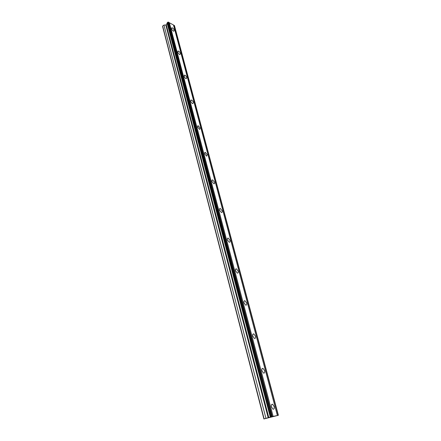 <?xml version="1.0" encoding="UTF-8"?>
<svg xmlns="http://www.w3.org/2000/svg" width="441" height="441" viewBox="0 0 441 441"><rect width="100%" height="100%" fill="white"/><g stroke="black" fill="none" stroke-linecap="round" stroke-linejoin="round"><path stroke-width="0.66" d="M174.184 30.209C173.66 28.825 172.927 28.015 171.996 27.772L171.637 28.792C172.161 30.181 172.894 30.991 173.826 31.234L174.184 30.209M274.12 406.475L272.621 404.259C271.524 404.088 271.149 404.987 271.496 406.955L273.001 409.176C274.098 409.342 274.473 408.443 274.12 406.475M264.6 370.616L263.034 368.384C261.998 368.235 261.645 369.067 261.971 370.875L263.531 373.108C264.572 373.257 264.931 372.425 264.6 370.616M255.444 336.158L253.823 333.909C252.847 333.782 252.511 334.548 252.814 336.207L254.435 338.462C255.422 338.589 255.758 337.823 255.444 336.158M246.646 303.017L244.959 300.751C244.038 300.646 243.724 301.357 244.016 302.879L245.698 305.15C246.624 305.255 246.938 304.544 246.646 303.017M238.173 271.121L236.426 268.839C235.566 268.756 235.274 269.412 235.544 270.813L237.291 273.1C238.157 273.183 238.449 272.527 238.173 271.121M230.015 240.406L228.206 238.101C227.407 238.041 227.137 238.647 227.391 239.932L229.199 242.236C230.004 242.302 230.274 241.69 230.015 240.406M222.154 210.804L220.28 208.483C219.541 208.439 219.293 209.001 219.535 210.175L221.399 212.501C222.143 212.545 222.396 211.978 222.154 210.804M214.569 182.249L212.639 179.911C211.961 179.884 211.73 180.408 211.956 181.483L213.885 183.825C214.569 183.853 214.795 183.329 214.569 182.249M207.248 154.697L205.263 152.338L204.646 153.799L206.625 156.158L207.248 154.697M200.181 128.088L198.147 125.713L197.59 127.069L199.619 129.45L200.181 128.088M193.356 102.378C192.877 101.044 192.182 100.245 191.273 99.986L190.771 101.248C191.245 102.588 191.94 103.387 192.849 103.646L193.356 102.378M186.752 77.522C186.256 76.172 185.551 75.367 184.63 75.119L184.178 76.293C184.674 77.649 185.38 78.448 186.3 78.702L186.752 77.522M180.369 53.482C179.856 52.11 179.134 51.305 178.208 51.057L177.806 52.154C178.313 53.526 179.035 54.331 179.961 54.579L180.369 53.482M268.795 417.621L166.296 24.955L163.953 25.071L162.652 26.041L162.619 26.587L263.9 418.95L278.381 415.295L271.601 416.712L263.9 418.95M270.719 416.971L167.337 22.667L167.933 22.1L168.523 22.16L272.29 416.547M277.378 415.499L173.462 24.955L168.578 22.364M278.381 415.295L174.443 25.512L173.517 25.165M167.343 22.689L166.296 24.955M162.652 26.041L264.104 418.862M270.879 416.916L167.426 22.474M167.933 22.1L271.601 416.712M169.322 22.618L273.117 416.376M174.25 25.402L278.183 415.334M163.953 25.071L265.945 418.333M167.117 23.191L270.3 417.114M168.324 22.05L272.086 416.591M165.86 25.17L268.205 417.781M171.61 28.053L171.996 27.772M271.639 404.551L272.621 404.259M262.075 368.709L263.034 368.384M252.891 334.256L253.823 333.909M244.066 301.12L244.959 300.751M235.577 269.219L236.426 268.839M227.407 238.487L228.206 238.101M219.535 208.863L220.28 208.483M211.95 180.286L212.639 179.911M204.635 152.707L205.263 152.338M197.574 126.065L198.147 125.713M190.749 100.328L191.273 99.986M184.156 75.439L184.63 75.119M177.778 51.36L178.208 51.057"/></g></svg>
